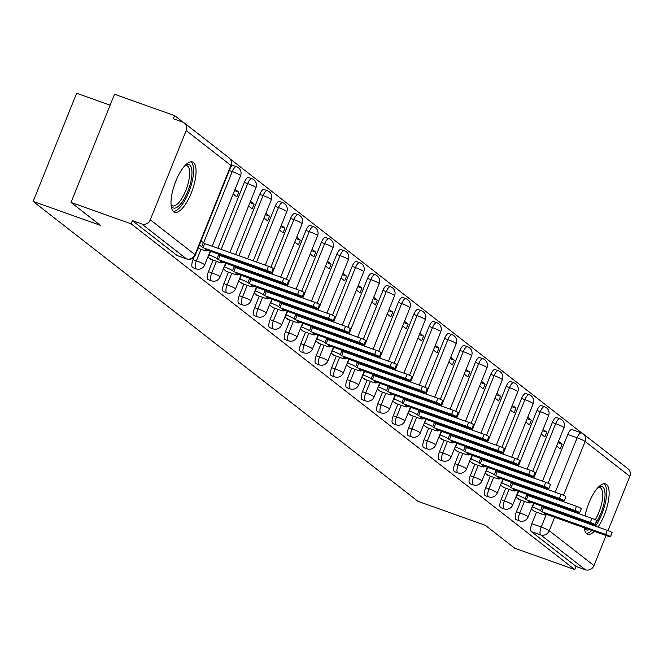 <?xml version="1.0" encoding="UTF-8"?>
<svg xmlns="http://www.w3.org/2000/svg" width="663" height="663" viewBox="0 0 663 663"><rect width="100%" height="100%" fill="white"/><g stroke="black" fill="none" stroke-linecap="round" stroke-linejoin="round"><path stroke-width="0.99" d="M521.11 500.184L516.477 511.712A6.837 2.395 109.6 0 0 515.913 519.56A6.837 2.395 109.6 0 0 516.162 519.701A6.837 2.395 109.6 0 0 516.436 519.751M505.712 488.175L501.079 499.711A6.837 2.395 109.6 0 0 500.515 507.56A6.837 2.395 109.6 0 0 500.756 507.692A6.837 2.395 109.6 0 0 501.037 507.742M490.313 476.175L485.672 487.711A6.837 2.395 109.6 0 0 485.117 495.559A6.837 2.395 109.6 0 0 485.357 495.692A6.837 2.395 109.6 0 0 485.631 495.742M474.907 464.175L470.274 475.702A6.837 2.395 109.6 0 0 469.711 483.551A6.837 2.395 109.6 0 0 469.959 483.692A6.837 2.395 109.6 0 0 470.233 483.741M459.509 452.166L454.868 463.702A6.837 2.395 109.6 0 0 454.312 471.55A6.837 2.395 109.6 0 0 454.553 471.683A6.837 2.395 109.6 0 0 454.826 471.733M444.102 440.166L439.47 451.702A6.837 2.395 109.6 0 0 438.906 459.55A6.837 2.395 109.6 0 0 439.155 459.683A6.837 2.395 109.6 0 0 439.428 459.732M428.704 428.165L424.071 439.693A6.837 2.395 109.6 0 0 423.508 447.542A6.837 2.395 109.6 0 0 423.748 447.682A6.837 2.395 109.6 0 0 424.03 447.732M413.306 416.157L408.665 427.693A6.837 2.395 109.6 0 0 408.11 435.541A6.837 2.395 109.6 0 0 408.35 435.674A6.837 2.395 109.6 0 0 408.623 435.724M397.899 404.157L393.267 415.693A6.837 2.395 109.6 0 0 392.703 423.541A6.837 2.395 109.6 0 0 392.952 423.674A6.837 2.395 109.6 0 0 393.225 423.723M382.501 392.156L377.86 403.684A6.837 2.395 109.6 0 0 377.305 411.532A6.837 2.395 109.6 0 0 377.545 411.673A6.837 2.395 109.6 0 0 377.819 411.723M367.095 380.148L362.462 391.684A6.837 2.395 109.6 0 0 361.899 399.532A6.837 2.395 109.6 0 0 362.147 399.665A6.837 2.395 109.6 0 0 362.421 399.714M351.697 368.147L347.064 379.684A6.837 2.395 109.6 0 0 346.5 387.532A6.837 2.395 109.6 0 0 346.741 387.664A6.837 2.395 109.6 0 0 347.022 387.714M336.298 356.147L331.657 367.675A6.837 2.395 109.6 0 0 331.102 375.523A6.837 2.395 109.6 0 0 331.343 375.664A6.837 2.395 109.6 0 0 331.616 375.714M320.892 344.138L316.259 355.675A6.837 2.395 109.6 0 0 315.696 363.523A6.837 2.395 109.6 0 0 315.944 363.656A6.837 2.395 109.6 0 0 316.218 363.705M305.494 332.138L300.853 343.674A6.837 2.395 109.6 0 0 300.298 351.523A6.837 2.395 109.6 0 0 300.538 351.655A6.837 2.395 109.6 0 0 300.811 351.705M290.087 320.138L285.455 331.666A6.837 2.395 109.6 0 0 284.891 339.514A6.837 2.395 109.6 0 0 285.14 339.655A6.837 2.395 109.6 0 0 285.413 339.705M274.689 308.129L270.056 319.665A6.837 2.395 109.6 0 0 269.493 327.514A6.837 2.395 109.6 0 0 269.733 327.646A6.837 2.395 109.6 0 0 270.015 327.696M259.291 296.129L254.65 307.665A6.837 2.395 109.6 0 0 254.095 315.513A6.837 2.395 109.6 0 0 254.335 315.646A6.837 2.395 109.6 0 0 254.609 315.696M243.885 284.129L239.252 295.657A6.837 2.395 109.6 0 0 238.688 303.505A6.837 2.395 109.6 0 0 238.937 303.646A6.837 2.395 109.6 0 0 239.21 303.695M228.486 272.12L223.845 283.656A6.837 2.395 109.6 0 0 223.29 291.505A6.837 2.395 109.6 0 0 223.53 291.637A6.837 2.395 109.6 0 0 223.804 291.687M213.08 260.12L208.447 271.656A6.837 2.395 109.6 0 0 207.884 279.504A6.837 2.395 109.6 0 0 208.132 279.637A6.837 2.395 109.6 0 0 208.406 279.687M194.093 257.053L193.049 259.647A6.837 2.395 109.6 0 0 192.485 267.496A6.837 2.395 109.6 0 0 192.726 267.637A6.837 2.395 109.6 0 0 193.008 267.686M193.422 162.501A26.669 9.332 109.6 0 0 192.469 161.979A26.669 9.332 109.6 0 0 175.272 182.532A26.669 9.332 109.6 0 0 173.64 211.704A26.669 9.332 109.6 0 0 174.593 212.235A26.669 9.332 109.6 0 0 191.789 191.673A26.669 9.332 109.6 0 0 193.422 162.501M597.993 527.019A26.669 9.332 109.6 0 0 608.153 502.256A26.669 9.332 109.6 0 0 606.496 484.429A26.669 9.332 109.6 0 0 605.543 483.907A26.669 9.332 109.6 0 0 585.039 515.889M584.244 521.251A26.669 9.332 109.6 0 0 584.178 522.104M584.244 527.773A26.669 9.332 109.6 0 0 586.714 533.632A26.669 9.332 109.6 0 0 587.675 534.163A26.669 9.332 109.6 0 0 594.363 531.378M582.015 433.146L230.136 158.913M183.137 122.29L174.576 115.611L173.308 118.768L182.665 122.091A6.837 6.365 -52.1 0 1 184.339 123.011A6.837 6.365 -52.1 0 1 186.17 130.553L150.286 219.801L195.013 254.658L230.89 165.402L186.17 130.553M110.133 105.168L76.635 93.251L33.15 201.436L100.453 225.362L71.032 202.439L131.092 223.796L574.771 569.575L514.712 548.218L485.291 525.287L417.988 501.352L33.15 201.436M71.032 202.439L114.517 94.254L174.576 115.611M606.048 535.53L593.973 565.589A6.837 6.365 127.9 0 1 585.396 569.749L576.039 566.417L531.32 531.569A6.837 2.395 -70.4 0 1 531.875 523.72L536.516 512.184M541.281 500.325L541.588 499.554M543.577 494.615L543.884 493.844M545.873 488.904L546.179 488.134M548.135 483.286L567.76 434.464L577.117 437.787A6.837 2.395 -70.4 0 1 581.385 432.889A6.837 2.395 -70.4 0 1 581.625 433.022A6.837 6.365 -52.1 0 1 583.291 433.934A6.837 6.837 0 0 0 581.385 432.889L572.028 429.558A6.837 2.395 109.6 0 0 567.76 434.464M629.85 476.332L585.122 441.475A6.837 6.365 -52.1 0 0 583.291 433.934L628.018 468.791A6.837 6.365 127.9 0 1 629.85 476.332L608.037 530.599M576.039 566.417L574.771 569.575M187.049 259.001A6.837 2.395 -70.4 0 1 186.684 258.96A6.837 2.395 -70.4 0 1 186.436 258.819L141.716 223.97L132.36 220.638L131.092 223.796M141.716 223.97A6.837 6.365 -52.1 0 0 150.286 219.801M207.834 257.095L211.605 259.598M233.194 194.01L236.832 196.853L238.73 192.121L234.553 190.637M223.232 269.095L227.011 271.598M248.592 206.019L252.23 208.853L254.136 204.121L249.951 202.638M238.639 281.095L242.409 283.607M263.99 218.019L267.637 220.862L269.534 216.13L265.349 214.638M254.037 293.104L257.816 295.607M279.396 230.02L283.035 232.862L284.941 228.13L280.756 226.647M269.435 305.104L273.214 307.607M294.795 242.028L298.441 244.862L300.339 240.13L296.154 238.647M284.841 317.105L288.62 319.616M310.201 254.028L313.839 256.871L315.737 252.139L311.56 250.647M300.24 329.113L304.019 331.616M325.599 266.029L329.238 268.871L331.144 264.139L326.958 262.656M315.646 341.113L319.417 343.616M340.997 278.037L344.644 280.872L346.542 276.139L342.357 274.656M331.044 353.114L334.823 355.625M356.404 290.038L360.042 292.88L361.948 288.148L357.763 286.656M346.442 365.122L350.221 367.625M371.802 302.038L375.449 304.881L377.346 300.148L373.161 298.657M361.849 377.123L365.628 379.626M387.209 314.047L390.847 316.881L392.753 312.149L388.568 310.665M377.247 389.123L381.026 391.634M402.607 326.047L406.245 328.889L408.151 324.157L403.966 322.666M392.653 401.132L396.424 403.634M418.005 338.047L421.651 340.89L423.549 336.158L419.364 334.666M408.052 413.132L411.831 415.635M433.411 350.056L437.05 352.89L438.956 348.158L434.771 346.674M423.45 425.132L427.229 427.643M448.81 362.056L452.456 364.899L454.354 360.166L450.169 358.675M438.856 437.141L442.635 439.644M464.216 374.056L467.854 376.899L469.76 372.167L465.575 370.675M454.254 449.141L458.034 451.644M479.614 386.065L483.252 388.899L485.159 384.167L480.973 382.684M469.661 461.141L473.432 463.652M495.012 398.065L498.659 400.908L500.557 396.176L496.372 394.684M485.059 473.15L488.838 475.653M510.419 410.065L514.057 412.908L515.963 408.176L511.778 406.684M500.457 485.15L504.236 487.653M525.817 422.074L529.464 424.908L531.361 420.176L527.176 418.693M515.864 497.151L519.643 499.662M541.223 434.074L544.862 436.917L546.768 432.185L542.583 430.693M525.883 488.324L526.19 487.554M528.179 482.614L528.486 481.844M530.475 476.904L530.781 476.133M532.729 471.285L552.362 422.464L555.677 423.64A6.837 2.395 -70.4 0 1 559.945 418.734L556.622 417.557A6.837 2.395 109.6 0 0 552.362 422.464M510.477 476.316L510.792 475.553M512.772 470.606L513.087 469.843M515.068 464.896L515.383 464.133M517.331 459.285L536.955 410.455L540.279 411.64A6.837 2.395 -70.4 0 1 544.538 406.734L541.223 405.549A6.837 2.395 109.6 0 0 536.955 410.455M495.079 464.315L495.385 463.545M497.374 458.605L497.681 457.835M499.67 452.895L499.977 452.125M501.924 447.276L521.557 398.455L524.872 399.632A6.837 2.395 -70.4 0 1 529.14 394.734L525.817 393.549A6.837 2.395 109.6 0 0 521.557 398.455M479.68 452.315L479.987 451.544M481.976 446.605L482.283 445.834M484.272 440.895L484.578 440.124M486.526 435.276L506.151 386.454L509.474 387.631A6.837 2.395 -70.4 0 1 513.742 382.725L510.419 381.548A6.837 2.395 109.6 0 0 506.151 386.454M464.274 440.307L464.581 439.544M466.57 434.596L466.876 433.834M468.865 428.886L469.172 428.124M471.128 423.276L490.753 374.446L494.076 375.631A6.837 2.395 -70.4 0 1 498.336 370.725L495.021 369.54A6.837 2.395 109.6 0 0 490.753 374.446M448.876 428.306L449.183 427.536M451.171 422.596L451.478 421.825M453.467 416.886L453.774 416.115M455.721 411.267L475.354 362.446L478.669 363.622A6.837 2.395 -70.4 0 1 482.937 358.724L479.614 357.539A6.837 2.395 109.6 0 0 475.354 362.446M433.469 416.306L433.784 415.535M435.765 410.596L436.08 409.825M438.061 404.886L438.376 404.115M440.323 399.267L459.948 350.445L463.271 351.622A6.837 2.395 -70.4 0 1 467.531 346.716L464.216 345.539A6.837 2.395 109.6 0 0 459.948 350.445M418.071 404.297L418.378 403.535M420.367 398.587L420.673 397.825M422.662 392.877L422.969 392.115M424.917 387.267L444.55 338.437L447.865 339.622A6.837 2.395 -70.4 0 1 452.133 334.716L448.81 333.53A6.837 2.395 109.6 0 0 444.55 338.437M402.673 392.297L402.98 391.526M404.969 386.587L405.275 385.816M407.264 380.877L407.571 380.106M409.519 375.258L429.143 326.436L432.467 327.613A6.837 2.395 -70.4 0 1 436.735 322.715L433.411 321.53A6.837 2.395 109.6 0 0 429.143 326.436M387.267 380.297L387.573 379.526M389.562 374.587L389.869 373.816M391.858 368.877L392.164 368.106M394.12 363.258L413.745 314.436L417.068 315.613A6.837 2.395 -70.4 0 1 421.328 310.707L418.013 309.53A6.837 2.395 109.6 0 0 413.745 314.436M371.868 368.288L372.175 367.526M374.164 362.578L374.471 361.816M376.46 356.868L376.766 356.106M378.714 351.257L398.347 302.427L401.662 303.613A6.837 2.395 -70.4 0 1 405.93 298.706L402.607 297.521A6.837 2.395 109.6 0 0 398.347 302.427M356.462 356.288L356.777 355.517M358.758 350.578L359.073 349.807M361.053 344.868L361.368 344.097M363.316 339.249L382.941 290.427L386.264 291.604A6.837 2.395 -70.4 0 1 390.524 286.706L387.209 285.521A6.837 2.395 109.6 0 0 382.941 290.427M341.064 344.288L341.37 343.517M343.359 338.578L343.666 337.807M345.655 332.867L345.962 332.097M347.909 327.249L367.542 278.427L370.857 279.604A6.837 2.395 -70.4 0 1 375.125 274.697L371.802 273.521A6.837 2.395 109.6 0 0 367.542 278.427M325.666 332.279L325.972 331.517M327.961 326.569L328.268 325.806M330.249 320.859L330.564 320.096M332.511 315.248L352.136 266.418L355.459 267.603A6.837 2.395 -70.4 0 1 359.727 262.697L356.404 261.512A6.837 2.395 109.6 0 0 352.136 266.418M310.259 320.279L310.566 319.508M312.555 314.569L312.861 313.798M314.85 308.859L315.157 308.088M317.113 303.24L336.738 254.418L340.061 255.595A6.837 2.395 -70.4 0 1 344.321 250.697L341.006 249.512A6.837 2.395 109.6 0 0 336.738 254.418M294.861 308.278L295.168 307.508M297.157 302.568L297.463 301.798M299.452 296.858L299.759 296.088M301.706 291.239L321.34 242.418L324.655 243.594A6.837 2.395 -70.4 0 1 328.923 238.688L325.599 237.511A6.837 2.395 109.6 0 0 321.34 242.418M279.454 296.27L279.769 295.507M281.75 290.56L282.065 289.797M284.046 284.85L284.361 284.087M286.308 279.239L305.933 230.409L309.256 231.594A6.837 2.395 -70.4 0 1 313.516 226.688L310.201 225.503A6.837 2.395 109.6 0 0 305.933 230.409M264.056 284.27L264.363 283.499M266.352 278.559L266.659 277.789M268.648 272.849L268.954 272.079M270.902 267.23L290.535 218.409L293.85 219.586A6.837 2.395 -70.4 0 1 298.118 214.688L294.795 213.503A6.837 2.395 109.6 0 0 290.535 218.409M248.658 272.269L248.965 271.499M250.954 266.559L251.26 265.788M253.241 260.849L275.128 206.408L278.452 207.585A6.837 2.395 -70.4 0 1 282.72 202.679L279.396 201.502A6.837 2.395 109.6 0 0 275.128 206.408M233.252 260.261L233.558 259.498M235.547 254.551L259.73 194.4L263.045 195.585A6.837 2.395 -70.4 0 1 267.313 190.679L263.998 189.494A6.837 2.395 109.6 0 0 259.73 194.4M217.854 248.26L244.324 182.4L247.647 183.576A6.837 2.395 -70.4 0 1 251.915 178.678L248.592 177.493A6.837 2.395 109.6 0 0 244.324 182.4M531.262 509.159L535.041 511.662M556.622 446.075L560.26 448.917L562.166 444.185L557.981 442.693M562.166 444.185L558.519 441.351M546.768 432.185L543.121 429.342M531.361 420.176L527.723 417.342M515.963 408.176L512.317 405.342M500.557 396.176L496.918 393.333M485.159 384.167L481.512 381.333M469.76 372.167L466.114 369.332M454.354 360.166L450.716 357.324M438.956 348.158L435.309 345.324M423.549 336.158L419.911 333.323M408.151 324.157L404.505 321.315M392.753 312.149L389.106 309.314M377.346 300.148L373.708 297.314M361.948 288.148L358.302 285.305M346.542 276.139L342.904 273.305M331.144 264.139L327.497 261.305M315.737 252.139L312.099 249.296M300.339 240.13L296.701 237.296M284.941 228.13L281.294 225.296M269.534 216.13L265.896 213.287M254.136 204.121L250.49 201.287M238.73 192.121L235.092 189.286M203.624 242.774L232.249 171.576A6.837 2.395 -70.4 0 1 236.509 166.67L233.194 165.493A6.837 2.395 109.6 0 0 230.649 167.167M132.36 220.638L177.087 255.495A6.837 2.395 109.6 0 0 177.328 255.628A6.837 2.395 109.6 0 0 177.601 255.678M198.055 248.252L202.488 249.827A6.837 0.738 -158.1 0 0 206.856 250.838A6.837 0.738 -158.1 0 0 206.549 250.432L205.265 249.437L269.095 272.137A3.928 0.423 -158.1 0 0 271.615 272.717A3.928 0.423 -158.1 0 0 266.824 270.363L202.994 247.664L201.709 246.661A6.837 0.738 -158.1 0 0 199.256 245.277M200.906 241.183A6.837 0.738 21.9 0 1 203.359 242.567L204.643 243.561L268.474 266.261A3.928 0.423 21.9 0 1 273.264 268.614L271.615 272.717M202.994 247.664L204.643 243.561M210.577 259.233L217.887 261.827A6.837 0.738 -158.1 0 0 222.262 262.838A6.837 0.738 -158.1 0 0 221.956 262.44L220.671 261.437L284.502 284.137A3.928 0.423 -158.1 0 0 287.013 284.717A3.928 0.423 -158.1 0 0 282.231 282.363L218.4 259.664L217.116 258.669A6.837 0.738 -158.1 0 0 209.102 254.982L210.577 251.318M217.472 253.772A6.837 0.738 21.9 0 1 218.765 254.567L220.05 255.57L283.88 278.269A3.928 0.423 21.9 0 1 288.662 280.615L287.013 284.717M218.4 259.664L220.05 255.57M225.975 271.233L233.293 273.836A6.837 0.738 -158.1 0 0 237.661 274.847A6.837 0.738 -158.1 0 0 237.354 274.441L236.069 273.438L299.9 296.137A3.928 0.423 -158.1 0 0 302.411 296.717A3.928 0.423 -158.1 0 0 297.629 294.372L233.799 271.673L232.514 270.67A6.837 0.738 -158.1 0 0 224.508 266.982L225.975 263.327M232.87 265.78A6.837 0.738 21.9 0 1 234.163 266.567L235.448 267.57L299.278 290.27A3.928 0.423 21.9 0 1 304.06 292.623L302.411 296.717M233.799 271.673L235.448 267.57M185.491 165.037A23.081 8.072 -70.4 0 1 191.856 175.14A23.081 8.072 -70.4 0 1 182.607 201.386A23.081 8.072 -70.4 0 1 171.12 205.455M171.062 204.784A21.373 7.475 109.6 0 0 172.446 205.845A21.373 7.475 109.6 0 0 180.991 199.729A21.373 7.475 109.6 0 0 189.112 178.902A21.373 7.475 109.6 0 0 186.767 165.576A21.373 7.475 109.6 0 0 185.027 165.518M173.3 211.406A26.495 9.265 109.6 0 0 182.831 203.632A26.495 9.265 109.6 0 0 192.66 179.184A26.495 9.265 109.6 0 0 190.936 161.797M598.565 486.965A23.081 8.072 -70.4 0 1 604.938 497.068A23.081 8.072 -70.4 0 1 595.689 523.314A23.081 8.072 -70.4 0 1 595.556 523.505M595.283 519.742A21.373 7.475 109.6 0 0 599.841 487.504A21.373 7.475 109.6 0 0 598.101 487.446M586.374 533.334A26.495 9.265 109.6 0 0 591.852 530.483M595.507 526.132A26.495 9.265 109.6 0 0 595.904 525.56A26.495 9.265 109.6 0 0 605.733 501.112A26.495 9.265 109.6 0 0 604.018 483.725M594.62 524.806A23.081 8.072 -70.4 0 1 593.998 525.593M589.382 529.604A23.081 8.072 -70.4 0 1 584.393 527.831M591.645 524.756A21.373 7.475 109.6 0 0 592.233 524.093M241.382 283.234L248.691 285.836A6.837 0.738 -158.1 0 0 253.067 286.847A6.837 0.738 -158.1 0 0 252.752 286.441L251.468 285.446L315.306 308.146A3.928 0.423 -158.1 0 0 317.817 308.726A3.928 0.423 -158.1 0 0 313.035 306.372L249.197 283.673L247.921 282.67A6.837 0.738 -158.1 0 0 239.907 278.99L241.382 275.327M248.277 277.78A6.837 0.738 21.9 0 1 249.561 278.576L250.846 279.571L314.685 302.27A3.928 0.423 21.9 0 1 319.467 304.624L317.817 308.726M249.197 283.673L250.846 279.571M256.78 295.242L264.098 297.836A6.837 0.738 -158.1 0 0 268.465 298.847A6.837 0.738 -158.1 0 0 268.159 298.449L266.874 297.447L330.704 320.146A3.928 0.423 -158.1 0 0 333.216 320.726A3.928 0.423 -158.1 0 0 328.434 318.373L264.603 295.673L263.319 294.679A6.837 0.738 -158.1 0 0 255.305 290.991L256.78 287.328M263.675 289.781A6.837 0.738 21.9 0 1 264.968 290.576L266.253 291.579L330.083 314.279A3.928 0.423 21.9 0 1 334.865 316.624L333.216 320.726M264.603 295.673L266.253 291.579M272.178 307.242L279.496 309.845A6.837 0.738 -158.1 0 0 283.863 310.856A6.837 0.738 -158.1 0 0 283.557 310.45L282.272 309.447L346.103 332.146A3.928 0.423 -158.1 0 0 348.622 332.727A3.928 0.423 -158.1 0 0 343.832 330.381L280.001 307.682L278.717 306.679A6.837 0.738 -158.1 0 0 270.711 302.991L272.178 299.336M279.082 301.789A6.837 0.738 21.9 0 1 280.366 302.577L281.651 303.579L345.481 326.279A3.928 0.423 21.9 0 1 350.271 328.633L348.622 332.727M280.001 307.682L281.651 303.579M287.585 319.243L294.894 321.845A6.837 0.738 -158.1 0 0 299.27 322.856A6.837 0.738 -158.1 0 0 298.963 322.45L297.679 321.456L361.509 344.155A3.928 0.423 -158.1 0 0 364.02 344.735A3.928 0.423 -158.1 0 0 359.238 342.381L295.408 319.682L294.123 318.679A6.837 0.738 -158.1 0 0 286.109 315L287.585 311.337M294.48 313.79A6.837 0.738 21.9 0 1 295.773 314.585L297.057 315.58L360.887 338.279A3.928 0.423 21.9 0 1 365.669 340.633L364.02 344.735M295.408 319.682L297.057 315.58M302.983 331.251L310.301 333.845A6.837 0.738 -158.1 0 0 314.668 334.856A6.837 0.738 -158.1 0 0 314.361 334.459L313.077 333.456L376.907 356.155A3.928 0.423 -158.1 0 0 379.418 356.735A3.928 0.423 -158.1 0 0 374.636 354.382L310.806 331.682L309.522 330.688A6.837 0.738 -158.1 0 0 301.516 327L302.983 323.337M309.878 325.79A6.837 0.738 21.9 0 1 311.171 326.586L312.455 327.588L376.286 350.288A3.928 0.423 21.9 0 1 381.068 352.633L379.418 356.735M310.806 331.682L312.455 327.588M318.389 343.252L325.699 345.854A6.837 0.738 -158.1 0 0 330.075 346.865A6.837 0.738 -158.1 0 0 329.76 346.459L328.475 345.456L392.314 368.156A3.928 0.423 -158.1 0 0 394.825 368.736A3.928 0.423 -158.1 0 0 390.043 366.39L326.204 343.691L324.928 342.688A6.837 0.738 -158.1 0 0 316.914 339L318.389 335.345M325.284 337.798A6.837 0.738 21.9 0 1 326.569 338.586L327.853 339.589L391.692 362.288A3.928 0.423 21.9 0 1 396.474 364.642L394.825 368.736M326.204 343.691L327.853 339.589M333.787 355.252L341.105 357.854A6.837 0.738 -158.1 0 0 345.473 358.865A6.837 0.738 -158.1 0 0 345.166 358.459L343.882 357.465L407.712 380.164A3.928 0.423 -158.1 0 0 410.223 380.744A3.928 0.423 -158.1 0 0 405.441 378.391L341.611 355.691L340.326 354.688A6.837 0.738 -158.1 0 0 332.312 351.009L333.787 347.346M340.683 349.799A6.837 0.738 21.9 0 1 341.975 350.594L343.26 351.589L407.09 374.288A3.928 0.423 21.9 0 1 411.872 376.642L410.223 380.744M341.611 355.691L343.26 351.589M349.186 367.261L356.503 369.855A6.837 0.738 -158.1 0 0 360.871 370.866A6.837 0.738 -158.1 0 0 360.564 370.468L359.28 369.465L423.11 392.164A3.928 0.423 -158.1 0 0 425.629 392.745A3.928 0.423 -158.1 0 0 420.839 390.391L357.009 367.692L355.724 366.697A6.837 0.738 -158.1 0 0 347.719 363.009L349.186 359.346M356.089 361.799A6.837 0.738 21.9 0 1 357.374 362.595L358.658 363.597L422.488 386.297A3.928 0.423 21.9 0 1 427.279 388.642L425.629 392.745M357.009 367.692L358.658 363.597M364.592 379.261L371.902 381.863A6.837 0.738 -158.1 0 0 376.277 382.874A6.837 0.738 -158.1 0 0 375.971 382.468L374.686 381.465L438.516 404.165A3.928 0.423 -158.1 0 0 441.028 404.745A3.928 0.423 -158.1 0 0 436.246 402.4L372.415 379.7L371.131 378.697A6.837 0.738 -158.1 0 0 363.117 375.009L364.592 371.355M371.487 373.808A6.837 0.738 21.9 0 1 372.78 374.595L374.065 375.598L437.895 398.297A3.928 0.423 21.9 0 1 442.677 400.651L441.028 404.745M372.415 379.7L374.065 375.598M379.99 391.261L387.308 393.863A6.837 0.738 -158.1 0 0 391.676 394.875A6.837 0.738 -158.1 0 0 391.369 394.468L390.084 393.474L453.915 416.173A3.928 0.423 -158.1 0 0 456.434 416.754A3.928 0.423 -158.1 0 0 451.644 414.4L387.814 391.7L386.529 390.698A6.837 0.738 -158.1 0 0 378.523 387.018L379.99 383.355M386.885 385.808A6.837 0.738 21.9 0 1 388.178 386.604L389.463 387.598L453.293 410.298A3.928 0.423 21.9 0 1 458.075 412.651L456.434 416.754M387.814 391.7L389.463 387.598M395.397 403.27L402.706 405.864A6.837 0.738 -158.1 0 0 407.082 406.875A6.837 0.738 -158.1 0 0 406.767 406.477L405.483 405.474L469.321 428.174A3.928 0.423 -158.1 0 0 471.832 428.754A3.928 0.423 -158.1 0 0 467.05 426.4L403.212 403.701L401.935 402.706A6.837 0.738 -158.1 0 0 393.921 399.018L395.397 395.355M402.292 397.808A6.837 0.738 21.9 0 1 403.576 398.604L404.861 399.607L468.7 422.306A3.928 0.423 21.9 0 1 473.481 424.651L471.832 428.754M403.212 403.701L404.861 399.607M410.795 415.27L418.113 417.872A6.837 0.738 -158.1 0 0 422.48 418.883A6.837 0.738 -158.1 0 0 422.174 418.477L420.889 417.475L484.719 440.174A3.928 0.423 -158.1 0 0 487.23 440.754A3.928 0.423 -158.1 0 0 482.449 438.409L418.618 415.709L417.334 414.706A6.837 0.738 -158.1 0 0 409.32 411.019L410.795 407.364M417.69 409.817A6.837 0.738 21.9 0 1 418.983 410.604L420.267 411.607L484.098 434.306A3.928 0.423 21.9 0 1 488.88 436.66L487.23 440.754M418.618 415.709L420.267 411.607M426.193 427.27L433.511 429.873A6.837 0.738 -158.1 0 0 437.878 430.884A6.837 0.738 -158.1 0 0 437.572 430.478L436.287 429.483L500.117 452.183A3.928 0.423 -158.1 0 0 502.637 452.763A3.928 0.423 -158.1 0 0 497.855 450.409L434.016 427.71L432.732 426.707A6.837 0.738 -158.1 0 0 424.726 423.027L426.193 419.364M433.096 421.817A6.837 0.738 21.9 0 1 434.381 422.613L435.666 423.607L499.496 446.307A3.928 0.423 21.9 0 1 504.286 448.66L502.637 452.763M434.016 427.71L435.666 423.607M441.599 439.279L448.909 441.873A6.837 0.738 -158.1 0 0 453.285 442.884A6.837 0.738 -158.1 0 0 452.978 442.486L451.694 441.483L515.524 464.183A3.928 0.423 -158.1 0 0 518.035 464.763A3.928 0.423 -158.1 0 0 513.253 462.409L449.423 439.71L448.138 438.715A6.837 0.738 -158.1 0 0 440.124 435.027L441.599 431.364M448.495 433.817A6.837 0.738 21.9 0 1 449.787 434.613L451.072 435.616L514.902 458.315A3.928 0.423 21.9 0 1 519.684 460.661L518.035 464.763M449.423 439.71L451.072 435.616M456.998 451.279L464.315 453.882A6.837 0.738 -158.1 0 0 468.683 454.893A6.837 0.738 -158.1 0 0 468.376 454.486L467.092 453.484L530.922 476.183A3.928 0.423 -158.1 0 0 533.442 476.763A3.928 0.423 -158.1 0 0 528.651 474.418L464.821 451.718L463.536 450.716A6.837 0.738 -158.1 0 0 455.531 447.028L456.998 443.373M463.893 445.826A6.837 0.738 21.9 0 1 465.186 446.613L466.47 447.616L530.301 470.316A3.928 0.423 21.9 0 1 535.082 472.669L533.442 476.763M464.821 451.718L466.47 447.616M472.404 463.28L479.714 465.882A6.837 0.738 -158.1 0 0 484.089 466.893A6.837 0.738 -158.1 0 0 483.775 466.487L482.49 465.492L546.329 488.192A3.928 0.423 -158.1 0 0 548.84 488.772A3.928 0.423 -158.1 0 0 544.058 486.418L480.219 463.719L478.943 462.716A6.837 0.738 -158.1 0 0 470.929 459.036L472.404 455.373M479.299 457.826A6.837 0.738 21.9 0 1 480.584 458.622L481.868 459.616L545.707 482.316A3.928 0.423 21.9 0 1 550.489 484.67L548.84 488.772M480.219 463.719L481.868 459.616M487.802 475.288L495.12 477.882A6.837 0.738 -158.1 0 0 499.488 478.893A6.837 0.738 -158.1 0 0 499.181 478.495L497.896 477.493L561.727 500.192A3.928 0.423 -158.1 0 0 564.238 500.772A3.928 0.423 -158.1 0 0 559.456 498.419L495.626 475.719L494.341 474.725A6.837 0.738 -158.1 0 0 486.327 471.037L487.802 467.374M494.697 469.827A6.837 0.738 21.9 0 1 495.99 470.622L497.275 471.625L561.105 494.325A3.928 0.423 21.9 0 1 565.887 496.67L564.238 500.772M495.626 475.719L497.275 471.625M503.2 487.288L510.518 489.891A6.837 0.738 -158.1 0 0 514.886 490.902A6.837 0.738 -158.1 0 0 514.579 490.496L513.295 489.493L577.133 512.192A3.928 0.423 -158.1 0 0 579.644 512.772A3.928 0.423 -158.1 0 0 574.862 510.427L511.024 487.728L509.739 486.725A6.837 0.738 -158.1 0 0 501.734 483.037L503.2 479.382M510.104 481.835A6.837 0.738 21.9 0 1 511.388 482.623L512.673 483.625L576.503 506.325A3.928 0.423 21.9 0 1 581.294 508.678L579.644 512.772M511.024 487.728L512.673 483.625M518.607 499.289L525.916 501.891A6.837 0.738 -158.1 0 0 530.292 502.902A6.837 0.738 -158.1 0 0 529.986 502.496L528.701 501.501L592.531 524.201A3.928 0.423 -158.1 0 0 595.043 524.781A3.928 0.423 -158.1 0 0 590.261 522.427L526.43 499.728L525.146 498.725A6.837 0.738 -158.1 0 0 517.132 495.046L518.607 491.382M525.502 493.836A6.837 0.738 21.9 0 1 526.795 494.631L528.08 495.626L591.91 518.325A3.928 0.423 21.9 0 1 596.692 520.679L595.043 524.781M526.43 499.728L528.08 495.626M534.005 511.297L541.323 513.891A6.837 0.738 -158.1 0 0 545.69 514.902A6.837 0.738 -158.1 0 0 545.384 514.505L544.099 513.502L607.93 536.201A3.928 0.423 -158.1 0 0 610.449 536.781A3.928 0.423 -158.1 0 0 605.659 534.428L541.828 511.728L540.544 510.734A6.837 0.738 -158.1 0 0 532.538 507.046L534.005 503.383M540.9 505.836A6.837 0.738 21.9 0 1 542.193 506.631L543.478 507.634L607.308 530.334A3.928 0.423 21.9 0 1 612.09 532.679L610.449 536.781M541.828 511.728L543.478 507.634M516.162 519.701L519.477 520.878A6.837 2.395 -70.4 0 1 519.237 520.745A6.837 2.395 -70.4 0 1 519.8 512.897L524.433 501.361M516.477 511.712L519.8 512.897A6.837 0.738 21.9 0 1 527.806 516.585A6.837 0.738 -158.1 0 1 528.121 516.983L533.64 503.258M500.756 507.692L504.079 508.877A6.837 2.395 -70.4 0 1 503.839 508.736A6.837 2.395 -70.4 0 1 504.394 500.896L509.035 489.36M501.079 499.711L504.394 500.896A6.837 0.738 21.9 0 1 512.408 504.576A6.837 0.738 -158.1 0 1 512.714 504.982L518.234 491.25M485.357 495.692L488.681 496.869A6.837 2.395 -70.4 0 1 488.432 496.736A6.837 2.395 -70.4 0 1 488.996 488.888L493.628 477.36M485.672 487.711L488.996 488.888A6.837 0.738 21.9 0 1 497.001 492.576A6.837 0.738 -158.1 0 1 497.316 492.982L502.836 479.25M469.959 483.692L473.274 484.868A6.837 2.395 -70.4 0 1 473.034 484.736A6.837 2.395 -70.4 0 1 473.589 476.888L478.23 465.351M470.274 475.702L473.589 476.888A6.837 0.738 21.9 0 1 481.603 480.576A6.837 0.738 -158.1 0 1 481.91 480.973L487.429 467.249M454.553 471.683L457.876 472.868A6.837 2.395 -70.4 0 1 457.627 472.727A6.837 2.395 -70.4 0 1 458.191 464.887L462.824 453.351M454.868 463.702L458.191 464.887A6.837 0.738 21.9 0 1 466.205 468.567A6.837 0.738 -158.1 0 1 466.512 468.973L472.031 455.241M439.155 459.683L442.47 460.86A6.837 2.395 -70.4 0 1 442.229 460.727A6.837 2.395 -70.4 0 1 442.793 452.879L447.426 441.351M439.47 451.702L442.793 452.879A6.837 0.738 21.9 0 1 450.799 456.567A6.837 0.738 -158.1 0 1 451.113 456.973L456.633 443.24M423.748 447.682L427.071 448.859A6.837 2.395 -70.4 0 1 426.831 448.727A6.837 2.395 -70.4 0 1 427.386 440.878L432.027 429.342M424.071 439.693L427.386 440.878A6.837 0.738 21.9 0 1 435.4 444.566A6.837 0.738 -158.1 0 1 435.707 444.964L441.226 431.24M408.35 435.674L411.673 436.859A6.837 2.395 -70.4 0 1 411.425 436.718A6.837 2.395 -70.4 0 1 411.988 428.878L416.621 417.342M408.665 427.693L411.988 428.878A6.837 0.738 21.9 0 1 419.994 432.558A6.837 0.738 -158.1 0 1 420.309 432.964L425.828 419.231M392.952 423.674L396.267 424.85A6.837 2.395 -70.4 0 1 396.026 424.718A6.837 2.395 -70.4 0 1 396.582 416.87L401.223 405.342M393.267 415.693L396.582 416.87A6.837 0.738 21.9 0 1 404.596 420.557A6.837 0.738 -158.1 0 1 404.902 420.964L410.422 407.231M377.545 411.673L380.869 412.85A6.837 2.395 -70.4 0 1 380.62 412.717A6.837 2.395 -70.4 0 1 381.184 404.869L385.816 393.333M377.86 403.684L381.184 404.869A6.837 0.738 21.9 0 1 389.198 408.557A6.837 0.738 -158.1 0 1 389.504 408.955L395.024 395.231M362.147 399.665L365.462 400.85A6.837 2.395 -70.4 0 1 365.222 400.709A6.837 2.395 -70.4 0 1 365.785 392.869L370.418 381.333M362.462 391.684L365.785 392.869A6.837 0.738 21.9 0 1 373.791 396.549A6.837 0.738 -158.1 0 1 374.106 396.955L379.626 383.222M346.741 387.664L350.064 388.841A6.837 2.395 -70.4 0 1 349.824 388.709A6.837 2.395 -70.4 0 1 350.379 380.86L355.02 369.332M347.064 379.684L350.379 380.86A6.837 0.738 21.9 0 1 358.393 384.548A6.837 0.738 -158.1 0 1 358.7 384.954L364.219 371.222M331.343 375.664L334.666 376.841A6.837 2.395 -70.4 0 1 334.417 376.708A6.837 2.395 -70.4 0 1 334.981 368.86L339.613 357.324M331.657 367.675L334.981 368.86A6.837 0.738 21.9 0 1 342.986 372.548A6.837 0.738 -158.1 0 1 343.301 372.946L348.821 359.222M315.944 363.656L319.259 364.841A6.837 2.395 -70.4 0 1 319.019 364.7A6.837 2.395 -70.4 0 1 319.574 356.86L324.215 345.324M316.259 355.675L319.574 356.86A6.837 0.738 21.9 0 1 327.588 360.539A6.837 0.738 -158.1 0 1 327.895 360.945L333.414 347.213M300.538 351.655L303.861 352.832A6.837 2.395 -70.4 0 1 303.613 352.699A6.837 2.395 -70.4 0 1 304.176 344.851L308.809 333.323M300.853 343.674L304.176 344.851A6.837 0.738 21.9 0 1 312.19 348.539A6.837 0.738 -158.1 0 1 312.497 348.945L318.016 335.213M285.14 339.655L288.455 340.832A6.837 2.395 -70.4 0 1 288.214 340.699A6.837 2.395 -70.4 0 1 288.778 332.851L293.411 321.315M285.455 331.666L288.778 332.851A6.837 0.738 21.9 0 1 296.784 336.539A6.837 0.738 -158.1 0 1 297.09 336.937L302.61 323.212M269.733 327.646L273.057 328.831A6.837 2.395 -70.4 0 1 272.816 328.691A6.837 2.395 -70.4 0 1 273.371 320.851L278.012 309.314M270.056 319.665L273.371 320.851A6.837 0.738 21.9 0 1 281.385 324.53A6.837 0.738 -158.1 0 1 281.692 324.936L287.212 311.204M254.335 315.646L257.658 316.823A6.837 2.395 -70.4 0 1 257.41 316.69A6.837 2.395 -70.4 0 1 257.973 308.842L262.606 297.314M254.65 307.665L257.973 308.842A6.837 0.738 21.9 0 1 265.979 312.53A6.837 0.738 -158.1 0 1 266.294 312.936L271.813 299.204M238.937 303.646L242.252 304.823A6.837 2.395 -70.4 0 1 242.012 304.69A6.837 2.395 -70.4 0 1 242.567 296.842L247.208 285.305M239.252 295.657L242.567 296.842A6.837 0.738 21.9 0 1 250.581 300.53A6.837 0.738 -158.1 0 1 250.887 300.927L256.407 287.203M223.53 291.637L226.854 292.822A6.837 2.395 -70.4 0 1 226.605 292.681A6.837 2.395 -70.4 0 1 227.169 284.841L231.801 273.305M223.845 283.656L227.169 284.841A6.837 0.738 21.9 0 1 235.183 288.521A6.837 0.738 -158.1 0 1 235.489 288.927L241.009 275.195M208.132 279.637L211.447 280.814A6.837 2.395 -70.4 0 1 211.207 280.681A6.837 2.395 -70.4 0 1 211.77 272.833L216.403 261.305M208.447 271.656L211.77 272.833A6.837 0.738 21.9 0 1 219.776 276.521A6.837 0.738 -158.1 0 1 220.083 276.927L225.602 263.194M192.726 267.637L196.049 268.813A6.837 2.395 -70.4 0 1 195.809 268.681A6.837 2.395 -70.4 0 1 196.364 260.832L201.005 249.296M193.049 259.647L196.364 260.832A6.837 0.738 21.9 0 1 204.378 264.52A6.837 0.738 -158.1 0 1 204.685 264.918L210.204 251.194M531.875 523.72L541.232 527.044L546.353 514.306M548.342 509.366L548.649 508.596M550.638 503.656L550.945 502.885M552.934 497.946L553.24 497.175M555.229 492.236L577.117 437.787A6.837 0.738 -158.1 0 1 585.122 441.475L563.5 495.278M561.544 500.126L561.238 500.896M559.249 505.836L558.942 506.607M556.961 511.546L556.647 512.317M554.666 517.256L549.246 530.731L593.973 565.589M529.198 489.501L529.513 488.739M531.494 483.791L531.809 483.029M533.79 478.081L555.677 423.64A6.837 0.738 -158.1 0 1 563.691 427.328A6.837 0.738 -158.1 0 1 563.998 427.726A6.837 6.837 0 0 0 559.945 418.734M513.8 477.501L514.107 476.73M516.096 471.791L516.402 471.02M518.391 466.081L540.279 411.64A6.837 0.738 -158.1 0 1 548.284 415.32A6.837 0.738 -158.1 0 1 548.599 415.726A6.837 6.837 0 0 0 544.538 406.734M498.402 465.501L498.709 464.73M500.698 459.79L501.004 459.02M502.993 454.08L524.872 399.632A6.837 0.738 -158.1 0 1 532.886 403.319A6.837 0.738 -158.1 0 1 533.193 403.726A6.837 6.837 0 0 0 529.14 394.734M482.995 453.492L483.302 452.73M485.291 447.782L485.598 447.019M487.587 442.072L509.474 387.631A6.837 0.738 -158.1 0 1 517.488 391.319A6.837 0.738 -158.1 0 1 517.795 391.717A6.837 6.837 0 0 0 513.742 382.725M467.597 441.492L467.904 440.721M469.893 435.782L470.2 435.011M472.189 430.072L494.076 375.631A6.837 0.738 -158.1 0 1 502.082 379.311A6.837 0.738 -158.1 0 1 502.388 379.717A6.837 6.837 0 0 0 498.336 370.725M452.191 429.491L452.506 428.721M454.486 423.781L454.801 423.011M456.782 418.071L478.669 363.622A6.837 0.738 -158.1 0 1 486.683 367.31A6.837 0.738 -158.1 0 1 486.99 367.716A6.837 6.837 0 0 0 482.937 358.724M436.793 417.483L437.099 416.72M439.088 411.773L439.395 411.01M441.384 406.063L463.271 351.622A6.837 0.738 -158.1 0 1 471.277 355.31A6.837 0.738 -158.1 0 1 471.592 355.708A6.837 6.837 0 0 0 467.531 346.716M421.395 405.483L421.701 404.712M423.69 399.772L423.997 399.002M425.978 394.062L447.865 339.622A6.837 0.738 -158.1 0 1 455.879 343.301A6.837 0.738 -158.1 0 1 456.185 343.707A6.837 6.837 0 0 0 452.133 334.716M405.988 393.482L406.295 392.711M408.284 387.772L408.59 387.001M410.579 382.062L432.467 327.613A6.837 0.738 -158.1 0 1 440.481 331.301A6.837 0.738 -158.1 0 1 440.787 331.707A6.837 6.837 0 0 0 436.735 322.715M390.59 381.474L390.897 380.711M392.886 375.764L393.192 375.001M395.181 370.053L417.068 315.613A6.837 0.738 -158.1 0 1 425.074 319.301A6.837 0.738 -158.1 0 1 425.381 319.699A6.837 6.837 0 0 0 421.328 310.707M375.183 369.473L375.498 368.703M377.479 363.763L377.794 362.993M379.775 358.053L401.662 303.613A6.837 0.738 -158.1 0 1 409.676 307.292A6.837 0.738 -158.1 0 1 409.983 307.698A6.837 6.837 0 0 0 405.93 298.706M359.785 357.473L360.092 356.702M362.081 351.763L362.388 350.992M364.377 346.053L386.264 291.604A6.837 0.738 -158.1 0 1 394.27 295.292A6.837 0.738 -158.1 0 1 394.584 295.698A6.837 6.837 0 0 0 390.524 286.706M344.387 345.464L344.694 344.702M346.683 339.754L346.989 338.992M348.97 334.044L370.857 279.604A6.837 0.738 -158.1 0 1 378.871 283.292A6.837 0.738 -158.1 0 1 379.178 283.689A6.837 6.837 0 0 0 375.125 274.697M328.981 333.464L329.287 332.693M331.276 327.754L331.583 326.983M333.572 322.044L355.459 267.603A6.837 0.738 -158.1 0 1 363.473 271.283A6.837 0.738 -158.1 0 1 363.78 271.689A6.837 6.837 0 0 0 359.727 262.697M313.582 321.464L313.889 320.693M315.878 315.754L316.185 314.983M318.174 310.044L340.061 255.595A6.837 0.738 -158.1 0 1 348.067 259.283A6.837 0.738 -158.1 0 1 348.373 259.689A6.837 6.837 0 0 0 344.321 250.697M298.176 309.455L298.491 308.693M300.472 303.745L300.787 302.983M302.767 298.035L324.655 243.594A6.837 0.738 -158.1 0 1 332.669 247.282A6.837 0.738 -158.1 0 1 332.975 247.68A6.837 6.837 0 0 0 328.923 238.688M282.778 297.455L283.084 296.684M285.073 291.745L285.38 290.974M287.369 286.035L309.256 231.594A6.837 0.738 -158.1 0 1 317.262 235.274A6.837 0.738 -158.1 0 1 317.577 235.68A6.837 6.837 0 0 0 313.516 226.688M267.38 285.455L267.686 284.684M269.667 279.745L269.982 278.974M271.963 274.034L293.85 219.586A6.837 0.738 -158.1 0 1 301.864 223.274A6.837 0.738 -158.1 0 1 302.171 223.68A6.837 6.837 0 0 0 298.118 214.688M251.973 273.446L252.28 272.684M254.269 267.736L254.575 266.974M256.564 262.026L278.452 207.585A6.837 0.738 -158.1 0 1 286.457 211.273A6.837 0.738 -158.1 0 1 286.772 211.671A6.837 6.837 0 0 0 282.72 202.679M236.575 261.446L236.882 260.675M238.871 255.736L263.045 195.585A6.837 0.738 -158.1 0 1 271.059 199.265A6.837 0.738 -158.1 0 1 271.366 199.671A6.837 6.837 0 0 0 267.313 190.679M221.169 249.445L247.647 183.576A6.837 0.738 -158.1 0 1 255.661 187.264A6.837 0.738 -158.1 0 1 255.968 187.67A6.837 6.837 0 0 0 251.915 178.678M229.307 170.532L232.249 171.576A6.837 0.738 -158.1 0 1 240.255 175.264A6.837 0.738 -158.1 0 1 240.57 175.662A6.837 6.837 0 0 0 236.509 166.67M177.087 255.495L186.436 258.819A6.837 6.365 127.9 0 0 195.013 254.658A6.837 0.738 21.9 0 1 195.32 255.064L231.196 165.808A6.837 6.837 0 0 0 229.058 157.86L184.339 123.011M531.32 531.569L540.676 534.892A6.837 2.395 -70.4 0 1 541.232 527.044A6.837 0.738 -158.1 0 1 549.246 530.731A6.837 6.365 127.9 0 1 540.676 534.892L585.396 569.749M229.058 157.86A6.837 6.365 -52.1 0 1 230.89 165.402A6.837 0.738 21.9 0 1 231.196 165.808M206.549 250.432L206.74 249.959M201.709 246.661L203.359 242.567M266.824 270.363L268.474 266.261M221.956 262.44L222.146 261.96M217.116 258.669L218.765 254.567M282.231 282.363L283.88 278.269M237.354 274.441L237.545 273.968M232.514 270.67L234.163 266.567M297.629 294.372L299.278 290.27M252.752 286.441L252.943 285.968M247.921 282.67L249.561 278.576M313.035 306.372L314.685 302.27M268.159 298.449L268.349 297.969M263.319 294.679L264.968 290.576M328.434 318.373L330.083 314.279M283.557 310.45L283.747 309.977M278.717 306.679L280.366 302.577M343.832 330.381L345.481 326.279M298.963 322.45L299.154 321.978M294.123 318.679L295.773 314.585M359.238 342.381L360.887 338.279M314.361 334.459L314.552 333.978M309.522 330.688L311.171 326.586M374.636 354.382L376.286 350.288M329.76 346.459L329.95 345.987M324.928 342.688L326.569 338.586M390.043 366.39L391.692 362.288M345.166 358.459L345.357 357.987M340.326 354.688L341.975 350.594M405.441 378.391L407.09 374.288M360.564 370.468L360.755 369.987M355.724 366.697L357.374 362.595M420.839 390.391L422.488 386.297M375.971 382.468L376.161 381.996M371.131 378.697L372.78 374.595M436.246 402.4L437.895 398.297M391.369 394.468L391.56 393.996M386.529 390.698L388.178 386.604M451.644 414.4L453.293 410.298M406.767 406.477L406.958 405.996M401.935 402.706L403.576 398.604M467.05 426.4L468.7 422.306M422.174 418.477L422.364 418.005M417.334 414.706L418.983 410.604M482.449 438.409L484.098 434.306M437.572 430.478L437.762 430.005M432.732 426.707L434.381 422.613M497.855 450.409L499.496 446.307M452.978 442.486L453.169 442.006M448.138 438.715L449.787 434.613M513.253 462.409L514.902 458.315M468.376 454.486L468.567 454.014M463.536 450.716L465.186 446.613M528.651 474.418L530.301 470.316M483.775 466.487L483.965 466.014M478.943 462.716L480.584 458.622M544.058 486.418L545.707 482.316M499.181 478.495L499.372 478.015M494.341 474.725L495.99 470.622M559.456 498.419L561.105 494.325M514.579 490.496L514.77 490.023M509.739 486.725L511.388 482.623M574.862 510.427L576.503 506.325M529.986 502.496L530.176 502.024M525.146 498.725L526.795 494.631M590.261 522.427L591.91 518.325M545.384 514.505L545.574 514.024M540.544 510.734L542.193 506.631M605.659 534.428L607.308 530.334M240.57 175.662L212.193 246.246M196.049 268.813A6.837 6.837 0 0 0 204.685 264.918M255.968 187.67L229.887 252.545M227.898 257.484L227.591 258.255M211.447 280.814A6.837 6.837 0 0 0 220.083 276.927M271.366 199.671L247.589 258.835M245.6 263.775L245.293 264.545M243.304 269.485L242.998 270.255M226.854 292.822A6.837 6.837 0 0 0 235.489 288.927M286.772 211.671L265.283 265.125M263.294 270.073L262.987 270.836M260.998 275.783L260.692 276.546M258.703 281.493L258.396 282.256M242.252 304.823A6.837 6.837 0 0 0 250.887 300.927M302.171 223.68L280.681 277.134M278.7 282.073L278.385 282.844M276.405 287.783L276.09 288.554M274.109 293.494L273.794 294.264M257.658 316.823A6.837 6.837 0 0 0 266.294 312.936M317.577 235.68L296.088 289.134M294.099 294.074L293.792 294.844M291.803 299.784L291.496 300.554M289.507 305.494L289.201 306.265M273.057 328.831A6.837 6.837 0 0 0 281.692 324.936M332.975 247.68L311.486 301.135M309.497 306.082L309.19 306.845M307.201 311.792L306.894 312.555M304.905 317.502L304.599 318.265M288.455 340.832A6.837 6.837 0 0 0 297.09 336.937M348.373 259.689L326.892 313.143M324.903 318.083L324.597 318.853M322.608 323.793L322.301 324.563M320.312 329.503L320.005 330.273M303.861 352.832A6.837 6.837 0 0 0 312.497 348.945M363.78 271.689L342.29 325.143M340.301 330.083L339.995 330.854M338.006 335.793L337.699 336.564M335.71 341.503L335.403 342.274M319.259 364.841A6.837 6.837 0 0 0 327.895 360.945M379.178 283.689L357.689 337.144M355.708 342.091L355.393 342.854M353.412 347.802L353.097 348.564M351.117 353.512L350.802 354.274M334.666 376.841A6.837 6.837 0 0 0 343.301 372.946M394.584 295.698L373.095 349.152M371.106 354.092L370.799 354.862M368.81 359.802L368.504 360.573M366.515 365.512L366.208 366.283M350.064 388.841A6.837 6.837 0 0 0 358.7 384.954M409.983 307.698L388.493 361.153M386.504 366.092L386.197 366.863M384.209 371.802L383.902 372.573M381.913 377.512L381.606 378.283M365.462 400.85A6.837 6.837 0 0 0 374.106 396.955M425.381 319.699L403.9 373.153M401.911 378.101L401.604 378.863M399.615 383.811L399.308 384.573M397.319 389.521L397.013 390.283M380.869 412.85A6.837 6.837 0 0 0 389.504 408.955M440.787 331.707L419.298 385.162M417.309 390.101L417.002 390.872M415.013 395.811L414.706 396.582M412.717 401.521L412.411 402.292M396.267 424.85A6.837 6.837 0 0 0 404.902 420.964M456.185 343.707L434.696 397.162M432.715 402.101L432.4 402.872M430.42 407.811L430.105 408.582M428.124 413.521L427.809 414.292M411.673 436.859A6.837 6.837 0 0 0 420.309 432.964M471.592 355.708L450.102 409.162M448.113 414.11L447.807 414.872M445.818 419.82L445.511 420.582M443.522 425.53L443.215 426.292M427.071 448.859A6.837 6.837 0 0 0 435.707 444.964M486.99 367.716L465.501 421.171M463.512 426.11L463.205 426.881M461.216 431.82L460.909 432.591M458.92 437.53L458.614 438.301M442.47 460.86A6.837 6.837 0 0 0 451.113 456.973M502.388 379.717L480.907 433.171M478.918 438.11L478.611 438.881M476.622 443.82L476.316 444.591M474.327 449.531L474.02 450.301M457.876 472.868A6.837 6.837 0 0 0 466.512 468.973M517.795 391.717L496.305 445.171M494.316 450.119L494.01 450.881M492.021 455.829L491.714 456.592M489.725 461.539L489.418 462.302M473.274 484.868A6.837 6.837 0 0 0 481.91 480.973M533.193 403.726L511.703 457.18M509.723 462.119L509.408 462.89M507.427 467.829L507.112 468.6M505.131 473.539L504.816 474.31M488.681 496.869A6.837 6.837 0 0 0 497.316 492.982M548.599 415.726L527.11 469.18M525.121 474.12L524.814 474.89M522.825 479.83L522.519 480.6M520.53 485.54L520.223 486.31M504.079 508.877A6.837 6.837 0 0 0 512.714 504.982M563.998 427.726L542.508 481.181M540.519 486.128L540.212 486.891M538.223 491.838L537.917 492.601M535.936 497.548L535.621 498.311M519.477 520.878A6.837 6.837 0 0 0 528.121 516.983M177.328 255.628L186.684 258.96A6.837 6.837 0 0 0 195.32 255.064M206.856 250.838L207.154 250.108M222.262 262.838L222.553 262.109M237.661 274.847L237.959 274.109M253.067 286.847L253.357 286.118M268.465 298.847L268.764 298.118M283.863 310.856L284.162 310.118M299.27 322.856L299.56 322.127M314.668 334.856L314.966 334.127M330.075 346.865L330.365 346.127M345.473 358.865L345.771 358.136M360.871 370.866L361.169 370.136M376.277 382.874L376.567 382.137M391.676 394.875L391.974 394.145M407.082 406.875L407.372 406.146M422.48 418.883L422.779 418.146M437.878 430.884L438.177 430.154M453.285 442.884L453.575 442.155M468.683 454.893L468.981 454.155M484.089 466.893L484.38 466.164M499.488 478.893L499.786 478.164M514.886 490.902L515.184 490.164M530.292 502.902L530.582 502.173M545.69 514.902L545.989 514.173"/></g></svg>
